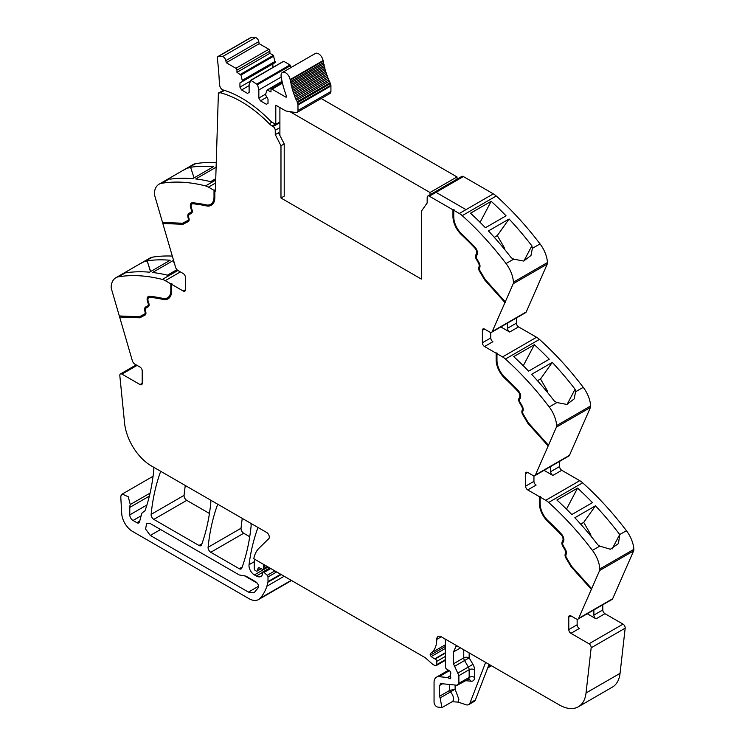 <?xml version="1.0" encoding="UTF-8"?>
<svg xmlns="http://www.w3.org/2000/svg" width="745" height="745" viewBox="0 0 745 745"><rect width="100%" height="100%" fill="white"/><g stroke="black" fill="none" stroke-linecap="round" stroke-linejoin="round"><path stroke-width="1.12" d="M453.761 210.286L459.33 213.498A15.272 8.819 60 0 1 462.235 215.64L496.254 196A15.272 8.819 60 0 0 493.348 193.858L466.016 209.643L493.348 193.858L463.362 176.546L436.021 192.331L466.016 209.643L436.021 192.331L463.362 176.546A3.054 1.76 60 0 0 461.835 176.397L427.816 196.037A3.054 1.76 60 0 1 429.344 196.186L452.951 209.82L454.301 209.978L453.761 210.286L453.761 216.916A16.036 9.257 -120 0 0 455.977 225.977A16.036 9.257 -120 0 0 461.76 234.051A206.942 119.479 -120 0 1 474.993 247.21A5.727 3.306 -120 0 1 477.107 254.725L476.483 255.908A3.054 1.76 -120 0 0 476.912 258.971L478.905 262.408A5.345 3.082 -120 0 1 479.78 267.492L479.584 268.004A3.054 1.76 -120 0 0 480.125 270.984L485.209 279.487L505.268 301.865L513.221 283.724L547.24 264.084L526.259 311.922A3.818 2.207 60 0 1 525.672 312.611L491.653 332.251A3.818 2.207 60 0 1 489.744 332.065L484.539 329.067A3.054 1.76 -120 0 0 483.011 328.918A3.054 1.76 -120 0 0 482.378 330.314L482.378 342.784A3.054 1.76 -120 0 0 484.539 346.518L492.911 341.694A3.054 1.76 -120 0 1 490.75 337.951L482.378 342.784M547.24 264.084A4.582 2.645 60 0 0 547.463 262.529A22.909 13.224 -120 0 0 540.05 243.922L532.377 248.355L531.874 245.831A229.088 132.265 -120 0 0 509.086 219.002L488.441 230.922A229.088 132.265 -120 0 1 511.219 257.751L513.705 259.139L506.032 263.562A229.088 132.265 -120 0 0 462.235 215.64M540.05 243.922A229.088 132.265 -120 0 0 540.004 243.866A229.088 132.265 -120 0 0 538.793 242.283A229.088 132.265 -120 0 0 534.286 236.537A229.088 132.265 -120 0 0 496.254 196M491.169 201.299A229.088 132.265 -120 0 1 506.069 215.817L485.414 227.746A229.088 132.265 -120 0 0 470.514 213.228L491.169 201.299L480.087 222.336M547.463 262.529L513.445 282.169A22.909 13.224 -120 0 0 506.032 263.562M532.377 248.355L530.98 255.498L523.661 261.048L513.705 259.139M513.445 282.169A4.582 2.645 60 0 1 513.221 283.724M491.653 332.251A3.818 2.207 60 0 0 492.24 331.562L505.268 301.865M516.397 317.966L516.397 323.144A3.054 1.76 60 0 0 518.557 326.887L536.549 337.271A15.272 8.819 60 0 1 539.454 339.403A229.088 132.265 -120 0 1 577.487 379.941A229.088 132.265 -120 0 1 581.994 385.696A229.088 132.265 -120 0 1 583.242 387.335L575.578 391.758L575.075 389.235A229.088 132.265 -120 0 0 552.287 362.405L531.632 374.335A229.088 132.265 -120 0 1 554.42 401.164L556.897 402.542L549.223 406.966A229.088 132.265 -120 0 0 505.436 359.043L539.454 339.403M500.845 326.943L509.654 332.028A3.054 1.76 60 0 1 507.494 328.284L507.494 323.106M496.151 353.223L496.692 352.916L496.692 359.546L496.151 359.854L496.151 353.223L484.539 346.518M505.436 359.043A15.272 8.819 60 0 0 502.53 356.911L496.962 353.689L497.502 353.381L496.692 352.916M534.361 344.712A229.088 132.265 -120 0 1 549.261 359.22L528.605 371.15A229.088 132.265 -120 0 0 513.715 356.632L534.361 344.712L523.288 365.748M583.242 387.335A22.909 13.224 -120 0 1 590.664 405.932L556.645 425.572A22.909 13.224 -120 0 0 549.223 406.966M575.578 391.758L574.181 398.901L566.861 404.451L556.897 402.542M556.645 425.572A4.582 2.645 60 0 1 556.413 427.127L590.431 407.487L569.459 455.325A3.818 2.207 60 0 1 568.863 456.024L534.845 475.664A3.818 2.207 60 0 1 532.936 475.468L527.739 472.47A3.054 1.76 -120 0 0 526.212 472.321A3.054 1.76 -120 0 0 525.579 473.718L525.579 486.187A3.054 1.76 -120 0 0 527.739 489.931L536.111 485.097A3.054 1.76 -120 0 1 533.951 481.354L525.579 486.187M590.664 405.932A4.582 2.645 60 0 1 590.431 407.487M534.845 475.664A3.818 2.207 60 0 0 535.441 474.965L556.413 427.127M559.597 461.369L559.597 466.547A3.054 1.76 60 0 0 561.758 470.291L579.74 480.674A15.272 8.819 60 0 1 582.646 482.807A229.088 132.265 -120 0 1 620.687 523.344A229.088 132.265 -120 0 1 625.195 529.099A229.088 132.265 -120 0 1 626.396 530.682A229.088 132.265 -120 0 1 626.443 530.738L619.719 534.538A229.088 132.265 -120 0 0 618.508 532.954A229.088 132.265 -120 0 0 595.488 505.808L574.833 517.738A229.088 132.265 -120 0 1 597.853 544.874L599.772 546.132L592.424 550.378A229.088 132.265 -120 0 0 548.627 502.447L582.646 482.807M544.046 470.346L552.846 475.431A3.054 1.76 60 0 1 550.685 471.687L550.685 466.51M539.352 496.626L539.892 496.319L539.892 502.95L539.352 503.257L539.352 496.626L527.739 489.931M548.627 502.447A15.272 8.819 60 0 0 545.722 500.314L540.162 497.101L540.702 496.785L539.892 496.319M577.561 488.115A229.088 132.265 -120 0 1 592.461 502.633L571.806 514.553A229.088 132.265 -120 0 0 556.906 500.035L577.561 488.115L566.479 509.152M626.443 530.738A22.909 13.224 -120 0 1 633.855 549.335L599.837 568.975A22.909 13.224 -120 0 0 592.424 550.378M619.738 534.612L618.462 543.561L610.369 549.251L599.772 546.132M599.837 568.975A4.582 2.645 60 0 1 599.613 570.53L633.632 550.89L612.66 598.729A3.818 2.207 60 0 1 612.064 599.427L578.046 619.067A3.818 2.207 60 0 1 576.136 618.871L570.94 615.873A3.054 1.76 -120 0 0 569.413 615.724A3.054 1.76 -120 0 0 568.78 617.121L568.78 629.59A3.054 1.76 -120 0 0 570.94 633.334L589.016 643.773A3.054 1.76 60 0 1 591.158 647.805L586.036 692.99A38.181 22.043 60 0 1 578.334 706.782A38.181 22.043 60 0 1 559.244 704.891L441.347 636.826A6.873 3.967 60 0 0 439.746 636.221A6.416 3.706 -120 0 0 438.088 636.481A6.416 3.706 -120 0 0 436.756 639.415A30.545 17.638 -120 0 1 430.591 653.3A2.095 1.211 -120 0 0 430.34 655.162A2.123 1.22 -120 0 0 431.271 656.541A12.283 7.087 -120 0 0 434.819 658.813L435.201 658.962A1.909 1.099 -120 0 1 436.756 661.402L436.756 664.642A1.909 1.099 -120 0 1 436.356 665.518A1.909 1.099 -120 0 1 435.76 665.574L434.782 665.313A7.683 4.442 -120 0 1 431.988 663.693L425.907 658.301A7.655 4.423 -120 0 0 424.51 657.286L253.775 558.713A41.999 24.25 -120 0 1 259.037 548.19L268.777 538.682A3.818 2.207 60 0 0 269.029 535.562A3.818 2.207 60 0 0 266.617 532.452L151.365 465.914A38.181 22.043 -120 0 1 124.573 423.067L119.824 375.685A3.054 1.76 60 0 1 120.439 373.971A3.054 1.76 60 0 1 121.966 374.12L140.041 384.56A3.054 1.76 -120 0 0 141.569 384.709A3.054 1.76 -120 0 0 142.202 383.312L142.202 370.842A3.054 1.76 -120 0 0 140.041 367.099L134.845 364.1A3.818 2.207 60 0 1 132.34 360.701L119.628 317.016L119.964 316.001M633.855 549.335A4.582 2.645 60 0 1 633.632 550.89M562.764 540.712L563.304 540.404A4.582 2.645 -120 0 0 561.618 534.398L561.078 534.705A4.582 2.645 -120 0 1 562.764 540.712L562.149 541.894A4.2 2.421 -120 0 0 562.736 546.113L564.719 549.549A4.2 2.421 -120 0 1 565.408 553.544L565.213 554.057A4.2 2.421 -120 0 0 565.958 558.145L571.145 566.815L591.362 589.36L599.613 570.53M591.362 589.36L578.642 618.369A3.818 2.207 60 0 1 578.046 619.067M587.246 613.75L596.047 618.834A3.054 1.76 60 0 1 593.886 615.091L593.886 609.922M602.798 604.772L602.798 609.95A3.054 1.76 60 0 0 604.959 613.694L623.034 624.133A3.054 1.76 60 0 1 625.176 628.165L620.054 673.35A38.181 22.043 60 0 1 612.353 687.141L578.334 706.782M487.686 667.976L491.039 666.049A3.818 2.207 -120 0 0 491.411 665.732M489.074 664.382L475.375 699.937A7.636 4.405 -120 0 1 474.118 701.483L468.717 704.602A7.636 4.405 -120 0 1 466.025 704.742L458.101 702.107L452.15 701.716A6.491 3.744 -120 0 0 453.481 699.08A6.491 3.744 -120 0 0 450.436 691.975L440.174 697.897L441.897 707.638L437.315 706.996A3.818 2.207 60 0 1 434.056 702.06L434.056 682.439A11.454 6.612 60 0 1 436.43 677.196A11.454 6.612 60 0 1 439.056 676.683L447.335 677.503A1.909 1.099 60 0 1 447.857 677.68L449.449 678.602A1.909 1.099 60 0 0 450.399 678.695A1.909 1.099 60 0 0 450.706 677.214A3.818 2.207 60 0 1 450.529 675.985L450.529 674.672A3.818 2.207 60 0 1 450.706 673.657A1.909 1.099 60 0 0 449.496 670.835L446.693 669.094A1.909 1.099 60 0 1 445.398 666.784L445.398 641.035A3.818 2.207 -120 0 0 444.858 638.856L444.858 638.856M263.516 564.337L263.516 564.337A2.291 1.322 -120 0 0 263.525 565.613A3.818 2.207 60 0 1 263.693 566.796L265.742 565.613M267.204 566.461L263.693 568.491L263.693 566.796M263.693 568.491A1.909 1.099 60 0 1 263.302 569.366A1.909 1.099 60 0 1 262.464 569.329L259.26 567.802A1.909 1.099 60 0 0 258.422 567.774A1.909 1.099 60 0 0 258.077 568.267L259.027 567.718M260.908 568.593L257.453 570.586L258.077 568.267M257.453 570.586A1.909 1.099 60 0 1 257.099 571.089A1.909 1.099 60 0 1 256.15 570.987L255.33 570.521A1.527 0.885 60 0 1 254.25 568.649L254.25 564.645A41.999 24.25 -120 0 1 254.66 559.216L254.66 559.216M258.133 527.553L258.133 527.553A3.818 2.207 -120 0 0 257.742 528.177A267.269 154.308 60 0 0 249.035 564.71L254.371 561.637M280.697 574.246L268.004 581.575L268.004 576.956A1.527 0.885 60 0 0 267.231 575.317L264.065 572.402A1.909 1.099 60 0 0 262.724 572.02A1.909 1.099 60 0 0 262.333 572.896L262.333 574.479A1.909 1.099 60 0 1 262.203 575.066A9.173 5.299 60 0 1 260.899 576.472A9.173 5.299 60 0 1 256.317 576.015L254.38 574.898A7.636 4.405 60 0 1 249.035 564.71M268.004 581.575A3.827 2.207 60 0 1 267.93 582.227A72.563 41.888 60 0 1 267.11 585.402A72.563 41.888 60 0 1 266.84 586.268L284.171 576.257M150.071 493.106L130.254 504.542L128.27 496.775L122.236 494.075L121.09 495.509A6.873 3.967 -120 0 0 120.82 497.595L121.714 513.529A15.272 8.819 -120 0 0 132.489 531.39L248.951 598.635A19.091 11.026 -120 0 0 258.496 599.585A19.091 11.026 -120 0 0 260.042 598.337A72.544 41.888 -120 0 0 266.84 586.268M258.496 599.585L291.435 580.569A19.091 11.026 -120 0 0 291.537 580.504M130.254 504.542A11.454 6.612 -120 0 0 129.788 507.401L129.788 514.87A4.582 2.645 -120 0 0 133.029 520.485L136.894 522.72A3.818 2.207 -120 0 0 138.803 522.906A3.818 2.207 -120 0 0 139.501 521.91L141.578 514.18A7.636 4.405 -120 0 1 142.975 512.188A7.636 4.405 -120 0 1 143.431 511.983A8.018 4.628 -120 0 0 143.915 511.759A8.018 4.628 -120 0 0 145.247 510.12A8.018 4.628 -120 0 0 145.294 509.99A267.269 154.308 60 0 0 153.843 469.546A3.818 2.207 -120 0 0 153.312 467.041L153.312 467.041M177.878 270.472L162.354 279.431A229.088 132.265 -120 0 0 118.557 276.786A22.909 13.224 -120 0 0 115.838 277.745A22.909 13.224 -120 0 0 111.145 286.834A4.582 2.645 60 0 0 111.368 288.65L119.321 315.973L139.38 316.755L144.465 314.12A3.054 1.76 -120 0 0 144.502 314.092A3.054 1.76 -120 0 0 145.005 311.773L144.809 311.028A5.345 3.082 -120 0 1 145.685 306.959L147.668 305.813A3.054 1.76 -120 0 0 148.106 303.243L147.482 301.353A5.727 3.306 -120 0 1 148.292 296.529A5.727 3.306 -120 0 1 149.596 296.277A206.942 119.479 -120 0 1 162.82 298.391A16.036 9.257 -120 0 0 167.504 297.832A16.036 9.257 -120 0 0 170.819 290.494L170.819 283.864L165.26 280.651L180.374 271.925M172.309 256.094A229.088 132.265 -120 0 0 152.576 257.146A22.909 13.224 -120 0 0 149.857 258.105L127.19 271.199L126.184 272.26L126.492 272.735A229.088 132.265 -120 0 1 149.512 272.186L170.167 260.256A229.088 132.265 -120 0 0 147.147 260.815L150.518 271.599M152.576 257.146L138.505 264.661M144.903 261.579L147.007 260.89M176.956 269.681L167.439 275.175A229.088 132.265 -120 0 0 152.539 272.493L173.194 260.564A229.088 132.265 -120 0 1 173.632 260.62M162.354 279.431A15.272 8.819 60 0 1 165.26 280.651M149.149 297.395A4.582 2.645 -120 0 1 149.4 297.208A4.582 2.645 -120 0 1 150.443 297.004A205.797 118.818 -120 0 1 163.602 299.108L163.062 299.416A17.182 9.918 -120 0 0 168.072 298.829A17.182 9.918 -120 0 0 171.629 290.96L171.629 284.329L172.169 284.022L170.819 283.864M171.629 284.329L183.242 291.034A3.054 1.76 -120 0 0 184.769 291.183A3.054 1.76 -120 0 0 185.403 289.786L185.403 277.317A3.054 1.76 -120 0 0 183.242 273.573L178.046 270.575A3.818 2.207 60 0 1 175.541 267.176L162.82 223.491L163.155 222.476M162.522 222.448L154.569 195.125A4.582 2.645 60 0 1 154.336 193.309A22.909 13.224 -120 0 1 159.039 184.22A22.909 13.224 -120 0 1 161.758 183.261A229.088 132.265 60 0 1 205.546 185.905A15.272 8.819 60 0 1 208.451 187.125L214.02 190.338L214.02 196.969A16.036 9.257 -120 0 1 210.695 204.307A16.036 9.257 -120 0 1 206.02 204.866A206.942 119.479 -120 0 0 192.787 202.752A5.727 3.306 -120 0 0 191.484 203.003A5.727 3.306 -120 0 0 190.683 207.827L191.297 209.718A3.054 1.76 -120 0 1 190.869 212.288L188.885 213.433A5.345 3.082 -120 0 0 188.01 217.503L188.206 218.248A3.054 1.76 -120 0 1 187.703 220.567A3.054 1.76 -120 0 1 187.656 220.595L182.572 223.23L162.522 222.448M216.255 162.606A229.088 132.265 60 0 0 201.532 162.885A229.088 132.265 60 0 0 197.025 163.434A229.088 132.265 60 0 0 195.814 163.621A229.088 132.265 60 0 1 195.814 163.621A22.909 13.224 -120 0 0 193.057 164.58L170.372 177.673L169.376 178.735L169.925 179.182A229.088 132.265 60 0 1 192.713 178.66L213.368 166.731A229.088 132.265 60 0 0 190.58 167.252L194.063 177.878M195.777 163.621L181.706 171.126M188.103 168.053L190.58 167.252M216.106 167.206L195.73 178.968A229.088 132.265 60 0 1 210.639 181.65L215.752 178.698M210.965 204.149A16.036 9.257 -120 0 0 211.235 204A16.036 9.257 -120 0 0 214.56 196.661L214.56 190.031L214.02 190.338M214.56 190.031L215.37 191.12L218.387 93.06L223.835 90.294M427.816 196.037A3.054 1.76 60 0 0 427.183 197.425L427.155 202.985L421.363 211.226L421.363 279.077L280.977 198.021L284.217 196.149L284.217 143.887L278.518 132.75L275.278 134.621L280.977 145.759L284.217 143.887M160.836 471.38L160.836 471.38A3.818 2.207 -120 0 0 160.445 472.004A267.269 154.308 60 0 0 151.133 514.385A3.818 2.207 60 0 0 153.815 519.395L186.753 500.37A3.818 2.207 60 0 1 184.071 495.369A267.269 154.308 60 0 1 185.3 485.507M153.815 519.395L199.008 545.48L201.942 543.794M186.753 500.37L209.447 513.482M210.323 499.951L210.323 499.951A3.818 2.207 -120 0 1 210.844 502.465A267.269 154.308 60 0 1 201.56 544.856A3.818 2.207 60 0 1 200.917 545.675A3.818 2.207 60 0 1 199.008 545.48M217.857 504.3L217.857 504.3A3.818 2.207 -120 0 0 217.466 504.924A267.269 154.308 60 0 0 208.097 547.268A3.818 2.207 60 0 0 210.779 552.278L239.266 568.724L242.2 567.029M210.779 552.278L243.717 533.262L249.724 536.735M250.609 523.214L250.609 523.214A3.818 2.207 -120 0 1 251.13 525.728A267.269 154.308 60 0 1 241.818 568.1A3.818 2.207 60 0 1 241.175 568.91A3.818 2.207 60 0 1 239.266 568.724M243.717 533.262A3.818 2.207 60 0 1 241.035 528.252A267.269 154.308 60 0 1 242.274 518.399M505.501 302.247L485.284 279.692L480.106 271.022A4.2 2.421 -120 0 1 479.361 266.933L479.557 266.421A4.2 2.421 -120 0 0 478.867 262.426L476.884 258.99A4.2 2.421 -120 0 1 476.288 254.771L476.912 253.598A4.582 2.645 -120 0 0 475.226 247.582A205.797 118.818 -120 0 0 462.068 234.498A17.182 9.918 -120 0 1 453.491 216.143L453.491 209.513M453.491 216.143L452.951 216.45L452.951 209.82M523.884 261.001L531.874 245.831M494.289 237.32L497.306 235.569L509.086 219.002M497.306 235.569L504.039 247.228A2.291 1.322 60 0 1 504.495 248.504L504.616 249.426M479.557 266.421L478.821 267.25A4.2 2.421 -120 0 0 479.566 271.338L484.744 280.008L485.284 279.692M484.744 280.008L504.961 302.563M490.75 332.419L490.75 337.951M496.962 353.689L496.962 360.319A16.036 9.257 -120 0 0 499.178 369.38A16.036 9.257 -120 0 0 504.961 377.454A206.942 119.479 -120 0 1 518.194 390.622A5.727 3.306 -120 0 1 520.299 398.128L519.684 399.311A3.054 1.76 -120 0 0 520.112 402.375L522.096 405.811A5.345 3.082 -120 0 1 522.981 410.895L522.776 411.408A3.054 1.76 -120 0 0 523.325 414.388L528.41 422.89L548.46 445.268M496.692 359.546A17.182 9.918 -120 0 0 505.259 377.901L504.719 378.209A205.797 118.818 -120 0 1 517.877 391.302A4.582 2.645 -120 0 1 519.572 397.308L518.948 398.491A4.2 2.421 -120 0 0 519.544 402.7L521.528 406.146A4.2 2.421 -120 0 1 522.217 410.141L522.021 410.653A4.2 2.421 -120 0 0 522.767 414.742L527.944 423.411L528.484 423.095L523.307 414.434A4.2 2.421 -120 0 1 522.562 410.337L522.021 410.653M519.572 397.308L520.112 397.001A4.582 2.645 -120 0 0 518.418 390.995A205.797 118.818 -120 0 0 505.259 377.901M520.112 397.001L519.489 398.175A4.2 2.421 -120 0 0 520.085 402.393L522.068 405.829L521.528 406.146M522.217 410.141L522.757 409.825A4.2 2.421 -120 0 0 522.068 405.829M522.757 409.825L522.562 410.337M548.702 445.65L528.484 423.095M537.48 380.723L540.507 378.972L552.287 362.405M540.507 378.972L547.24 390.641A2.291 1.322 60 0 1 547.687 391.907L547.817 392.829M567.085 404.414L575.075 389.235M527.944 423.411L548.162 445.966M533.951 475.832L533.951 481.354M540.162 497.101L540.162 503.732A16.036 9.257 -120 0 0 542.379 512.784A16.036 9.257 -120 0 0 548.162 520.857A206.942 119.479 -120 0 1 561.385 534.025A5.727 3.306 -120 0 1 563.499 541.531L562.875 542.714A3.054 1.76 -120 0 0 563.313 545.778L565.297 549.214A5.345 3.082 -120 0 1 566.172 554.299L565.976 554.811A3.054 1.76 -120 0 0 566.517 557.791L571.601 566.293L591.66 588.671M539.892 502.95A17.182 9.918 -120 0 0 548.46 521.304L547.92 521.612A205.797 118.818 -120 0 1 561.078 534.705M561.618 534.398A205.797 118.818 -120 0 0 548.46 521.304M563.304 540.404L562.689 541.578A4.2 2.421 -120 0 0 563.276 545.796L565.259 549.233L564.719 549.549M565.408 553.544L565.949 553.228A4.2 2.421 -120 0 0 565.259 549.233M565.949 553.228L565.753 553.74A4.2 2.421 -120 0 0 566.498 557.837L571.685 566.498L591.903 589.044M580.681 524.126L583.707 522.385L595.488 505.808M583.707 522.385L590.44 534.044A2.291 1.322 60 0 1 590.887 535.31L591.009 536.232M612.139 548.935L619.719 534.538M577.142 619.235L577.142 624.757A3.054 1.76 -120 0 0 579.303 628.501L570.94 633.334M440.174 697.897L439.457 696.314L439.457 685.558L441.124 683.64L457.225 685.232L458.892 683.314L458.892 675.64L453.491 663.795L453.491 651.95L455.865 646.707L457.551 646.185M440.248 683.808L441.124 683.64M465.69 680.679L471.222 681.228L468.894 678.984L457.225 685.232M468.717 704.602A7.636 4.405 -120 0 0 469.974 703.057L485.638 662.398M150.304 523.595L239.266 574.963L245.952 576.136L255.824 581.845C258.087 583.642 258.887 585.626 258.217 587.786L254.157 592.666L248.43 592.098L150.304 535.45L145.564 529.052L146.681 523.241L150.304 523.595M145.126 315.051L139.837 317.808L120.168 316.709M139.837 317.808L119.628 317.016M163.602 299.108A17.182 9.918 -120 0 0 168.342 298.661M171.359 283.556L171.359 290.187L170.819 290.494M167.765 297.674A16.036 9.257 -120 0 0 168.044 297.525A16.036 9.257 -120 0 0 171.359 290.187M148.572 296.398A5.727 3.306 -120 0 0 148.18 296.817A5.727 3.306 -120 0 0 148.022 301.036L148.646 302.936L148.106 303.243M144.539 314.073L145.005 313.803A3.054 1.76 -120 0 0 145.042 313.785A3.054 1.76 -120 0 0 145.545 311.457L145.35 310.721A5.345 3.082 -120 0 1 146.225 306.642L148.208 305.497A3.054 1.76 -120 0 0 148.646 302.936M145.256 314.967L140.377 317.491M150.648 271.525L147.147 260.815M176.788 269.783L176.574 269.224M174.851 264.81L173.194 260.564M188.327 221.526L183.037 224.282L163.36 223.183M183.037 224.282L162.82 223.491M191.772 202.873A5.727 3.306 -120 0 0 191.381 203.292A5.727 3.306 -120 0 0 191.223 207.51L191.838 209.41L191.297 209.718M187.74 220.548L188.196 220.278A3.054 1.76 -120 0 0 188.243 220.259A3.054 1.76 -120 0 0 188.746 217.931L188.55 217.195A5.345 3.082 -120 0 1 189.426 213.117L191.409 211.971A3.054 1.76 -120 0 0 191.838 209.41M188.457 221.442L183.577 223.966M211.533 205.136A17.182 9.918 -120 0 1 206.803 205.583A205.797 118.818 -120 0 0 193.644 203.478A4.582 2.645 -120 0 0 192.601 203.683A4.582 2.645 -120 0 0 192.34 203.869M206.803 205.583L206.263 205.89A17.182 9.918 -120 0 0 211.273 205.303A17.182 9.918 -120 0 0 214.83 197.434L214.83 190.804M280.977 145.759L280.977 198.021M452.951 216.45A17.182 9.918 -120 0 0 461.528 234.805A205.797 118.818 -120 0 1 474.686 247.899A4.582 2.645 -120 0 1 476.372 253.905L475.748 255.088A4.2 2.421 -120 0 0 476.344 259.297L478.327 262.734A4.2 2.421 -120 0 1 479.016 266.738M218.387 93.06L218.928 93.395A3.054 1.76 60 0 1 219.403 92.855A3.054 1.76 60 0 1 220.362 92.762L224.487 90.387M206.263 205.89A205.797 118.818 -120 0 0 193.104 203.795A4.582 2.645 -120 0 0 192.061 204A4.582 2.645 -120 0 0 191.409 207.855L192.033 209.745A4.2 2.421 -120 0 1 191.446 213.275L189.453 214.42A4.2 2.421 -120 0 0 188.764 217.624L188.96 218.369A4.2 2.421 -120 0 1 188.271 221.563A4.2 2.421 -120 0 1 188.215 221.591M163.062 299.416A205.797 118.818 -120 0 0 149.903 297.32A4.582 2.645 -120 0 0 148.86 297.525A4.582 2.645 -120 0 0 148.218 301.38L148.832 303.271A4.2 2.421 -120 0 1 148.246 306.8L146.262 307.946A4.2 2.421 -120 0 0 145.573 311.149L145.769 311.894A4.2 2.421 -120 0 1 145.079 315.088A4.2 2.421 -120 0 1 145.024 315.116M571.145 566.815L571.685 566.498M539.352 503.257A17.182 9.918 -120 0 0 547.92 521.612M496.151 359.854A17.182 9.918 -120 0 0 504.719 378.209M449.719 684.487L449.719 690.392A1.527 0.885 -120 0 0 450.436 691.975L455.111 689.181L449.719 690.392L439.457 696.314M244.49 575.792L257.295 583.186M148.208 305.497L147.668 305.813M146.225 306.642L145.685 306.959L146.225 306.642M191.409 211.971L190.869 212.288M189.426 213.117L188.885 213.433L189.426 213.117M275.278 134.621L275.259 130.282A3.054 1.76 60 0 1 275.259 130.282L279.897 127.6M272.009 122.152L269.262 123.735A11.454 6.612 -120 0 0 272.13 125.998L273.098 126.557A3.054 1.76 60 0 1 275.259 130.273M269.262 123.735A112.253 64.806 -120 0 0 220.362 92.762M260.461 100.864L258.841 98.061L258.841 89.959L257.556 84.66L250.916 80.395L249.119 84.343L249.119 92.445L247.498 93.386L241.557 89.959L239.937 87.146L239.937 82.937L242.237 81.615L242.237 80.367L240.952 75.068L236.966 72.34L236.966 70.16A1.527 0.885 -120 0 0 235.886 68.289L226.238 62.71L225.856 60.615A3.623 2.086 -120 0 0 222.587 56.573A30.349 17.517 -120 0 0 218.667 56.266A3.623 2.086 -120 0 0 218.099 56.434A3.623 2.086 -120 0 0 217.372 58.538A290.373 167.653 -120 0 1 219.375 83.431A6.5 3.753 -120 0 0 219.635 85.116A6.5 3.753 -120 0 0 219.71 85.368A3.818 2.207 -120 0 0 223.025 89.931A112.253 64.815 -120 0 1 226.042 90.899A112.253 64.806 -120 0 1 269.802 120.308A11.454 6.612 -120 0 0 272.67 122.571L275.799 124.368L275.799 105.352A1.145 0.661 -120 0 1 276.246 105.455L285.363 110.716A3.623 2.086 -120 0 0 286.238 111.042L296.026 112.588A4.2 2.421 -120 0 0 297.115 112.411A4.2 2.421 -120 0 0 297.981 110.493L297.981 104.989A4.2 2.421 -120 0 0 297.916 104.216A4.209 2.431 -120 0 0 297.413 102.642A60.708 35.052 -120 0 1 297.041 101.823A1.145 0.661 -120 0 0 296.361 100.286A60.708 35.052 -120 0 1 295.793 98.945A1.145 0.661 -120 0 0 295.169 97.399A60.708 35.052 -120 0 1 294.647 96.049A1.145 0.661 -120 0 0 294.07 94.503A60.708 35.052 -120 0 1 293.595 93.144A1.145 0.661 -120 0 0 293.083 91.598A60.708 35.052 -120 0 1 292.664 90.247A1.145 0.661 -120 0 0 292.198 88.702A60.708 35.052 -120 0 1 291.826 87.351A1.145 0.661 -120 0 0 291.425 85.815A60.708 35.052 -120 0 1 291.109 84.483A1.145 0.661 -120 0 0 290.764 82.956A60.708 35.052 -120 0 1 290.494 81.633A1.145 0.661 -120 0 0 290.215 80.125A60.708 35.052 -120 0 1 290.131 79.603A6.491 3.744 -120 0 0 286.946 73.792A6.491 3.744 -120 0 0 282.392 72.498A6.491 3.744 -120 0 0 281.154 76.642A73.69 42.54 -120 0 0 286.443 96.086A1.145 0.661 -120 0 1 286.303 97.12A1.145 0.661 -120 0 1 285.735 97.064L272.065 89.177A1.527 0.885 -120 0 0 271.301 89.102A1.527 0.885 -120 0 0 270.984 89.8L270.984 91.98L267.138 89.94L265.723 93.926L265.723 95.174L268.014 99.15L268.014 103.359L266.393 104.291L260.461 100.864L266.868 97.167M236.966 72.34L269.904 53.323L269.904 51.144A1.527 0.885 -120 0 0 268.824 49.272L259.167 43.694L258.794 41.599A3.623 2.086 -120 0 0 255.526 37.557A30.349 17.517 -120 0 0 251.605 37.25A3.623 2.086 -120 0 0 251.037 37.418L218.099 56.434M269.904 53.323L273.378 55.326L240.439 74.342M242.237 81.615L275.175 62.599L273.378 55.326M272.875 67.45L272.875 63.921L239.937 82.937M250.916 80.395L283.342 61.509M283.854 61.379L289.982 64.917L257.044 83.934M257.556 84.66L290.494 65.644L289.982 64.917M290.494 65.644L290.96 67.553M297.115 112.411L330.054 93.395A4.2 2.421 -120 0 0 330.92 91.477L330.92 85.973A4.2 2.421 -120 0 0 330.854 85.2A4.209 2.431 -120 0 0 330.352 83.617A60.708 35.052 -120 0 1 329.979 82.807A1.145 0.661 -120 0 0 329.299 81.27A60.708 35.052 -120 0 1 328.731 79.929A1.145 0.661 -120 0 0 328.107 78.383A60.708 35.052 -120 0 1 327.586 77.033A1.145 0.661 -120 0 0 327.008 75.487A60.708 35.052 -120 0 1 326.534 74.127A1.145 0.661 -120 0 0 326.021 72.582A60.708 35.052 -120 0 1 325.593 71.231A1.145 0.661 -120 0 0 325.137 69.685A60.708 35.052 -120 0 1 324.764 68.335A1.145 0.661 -120 0 0 324.364 66.799A60.708 35.052 -120 0 1 324.047 65.467A1.145 0.661 -120 0 0 323.703 63.94A60.708 35.052 -120 0 1 323.432 62.617A1.145 0.661 -120 0 0 323.153 61.109A60.708 35.052 -120 0 1 323.069 60.587A6.491 3.744 -120 0 0 319.884 54.776A6.491 3.744 -120 0 0 315.331 53.482L282.392 72.498M329.979 82.807L297.041 101.823M329.299 81.27L296.361 100.286M328.731 79.929L295.793 98.945M328.107 78.383L295.169 97.399M327.586 77.033L294.647 96.049M327.008 75.487L294.07 94.503M326.534 74.127L293.595 93.144M326.021 72.582L293.083 91.598M325.593 71.231L292.664 90.247M325.137 69.685L292.198 88.702M324.764 68.335L291.826 87.351M324.364 66.799L291.425 85.815M324.047 65.467L291.109 84.483M323.703 63.94L290.764 82.956M323.432 62.617L290.494 81.633M323.153 61.109L290.215 80.125M258.841 98.061L265.723 94.084M258.841 89.959L281.219 77.033M241.557 89.959L249.119 85.591M239.937 87.146L250.162 81.252M242.237 80.367L275.175 61.351M226.238 62.71L259.167 43.694M275.799 124.368L279.897 122.003M430.005 194.771L430.005 192.517L457.002 176.928L321.188 98.517M457.002 176.928L457.002 179.182M430.005 192.517L289.88 111.62M279.897 107.559L279.897 135.45M469.154 652.881L469.154 657.872A3.818 2.207 0 0 0 463.753 657.872L453.491 663.795M459.33 213.498L466.016 209.643M492.24 331.562L526.259 311.922M507.494 328.284L516.397 323.144M509.654 332.028L518.557 326.887M502.53 356.911L536.549 337.271M535.441 474.965L569.459 455.325M550.685 471.687L559.597 466.547M552.846 475.431L561.758 470.291M545.722 500.314L579.74 480.674M578.642 618.369L612.66 598.729M593.886 615.091L602.798 609.95M596.047 618.834L604.959 613.694M589.016 643.773L623.034 624.133M591.158 647.805L625.176 628.165M586.036 692.99L620.054 673.35M488.329 666.319L490.378 665.136M439.056 676.683L449.347 670.742M450.529 675.659L447.335 677.503M447.857 677.68L450.529 676.134M450.8 677.82L449.449 678.602M441.291 636.798L436.756 639.415M445.398 644.751L430.591 653.3M445.398 646.464L430.34 655.162M445.398 648.383L431.271 656.541M445.398 652.704L434.819 658.813M445.398 653.076L435.201 658.962M445.398 656.41L436.756 661.402M445.398 659.651L436.756 664.642M264.633 564.98L263.525 565.613M258.478 527.758L257.742 528.177M254.38 574.898L268.098 566.982M262.38 572.514L256.317 576.015M264.065 572.402L270.78 568.528M267.231 575.317L274.877 570.894M268.004 576.956L276.684 571.937M267.93 582.227L281.228 574.553M291.23 580.336L260.042 598.337M149.363 496.105L129.788 507.401M129.788 514.87L146.923 504.98M141.14 515.801L133.029 520.485M136.894 522.72L139.725 521.081M144.353 511.452L143.431 511.983M121.966 374.12L137.089 365.395M142.202 383.312L140.041 384.56M126.231 272.363L118.557 276.786M185.403 289.786L183.242 291.034M169.422 178.837L161.758 183.261M205.546 185.905L215.715 180.039M208.451 187.125L215.622 182.981M429.344 196.186L436.021 192.331M151.133 514.385L184.071 495.369M161.181 471.576L160.445 472.004M218.192 504.495L217.466 504.924M208.097 547.268L241.035 528.252M484.539 329.067L482.378 330.314M527.739 472.47L525.579 473.718M588.662 586.362L589.202 586.045M570.94 615.873L568.78 617.121M577.142 624.757L568.78 629.59M460.512 647.899L453.491 651.95M475.375 699.937L469.974 703.057M471.222 681.228A7.636 4.405 -120 0 0 474.556 677.391L474.556 669.718A7.636 4.405 -120 0 0 472.935 664.326L469.154 657.872L454.301 666.486M455.111 685.018L455.111 689.181L458.883 699.285L458.101 702.107M214.56 196.661L214.02 196.969M462.068 234.498L461.528 234.805M475.226 247.582L474.686 247.899M476.912 253.598L476.372 253.905M476.288 254.771L475.748 255.088M476.884 258.99L476.344 259.297M478.867 262.426L478.327 262.734M479.361 266.933L478.821 267.25M480.106 271.022L479.566 271.338M193.644 203.478L193.104 203.795M150.443 297.004L149.903 297.32M565.958 558.145L566.498 557.837M565.753 553.74L565.213 554.057M562.736 546.113L563.276 545.796M562.689 541.578L562.149 541.894M522.767 414.742L523.307 414.434M519.544 402.7L520.085 402.393M519.489 398.175L518.948 398.491M518.418 390.995L517.877 391.302M503.21 247.713L504.039 247.228M546.411 391.116L547.24 390.641M589.602 534.519L590.44 534.044M463.753 649.761L463.753 657.872A3.818 2.207 -120 0 0 463.967 659.204A3.818 2.207 -120 0 0 464.563 660.564L468.344 667.026L458.082 672.949M474.556 669.718A3.818 2.207 -0 0 0 469.154 669.718L458.892 675.64M468.363 679.142A3.818 2.207 -120 0 0 469.154 677.391L469.154 669.718A3.818 2.207 -120 0 0 468.344 667.026L472.935 664.326M474.556 677.391A3.818 2.207 0 0 0 469.154 677.391L458.892 683.314M442.539 683.78L439.457 685.558M160.566 529.527L150.304 535.45M258.515 586.268L248.43 592.098M148.022 301.036L147.482 301.353M145.35 310.721L144.809 311.028M145.545 311.457L145.005 311.773M191.223 207.51L190.683 207.827M188.55 217.195L188.01 217.503M188.746 217.931L188.206 218.248M275.371 124.126L272.13 125.998M279.897 122.627L273.098 126.557M330.92 91.477L297.981 110.493M297.981 104.989L330.92 85.973M330.854 85.2L297.916 104.216M330.352 83.617L297.413 102.642M323.069 60.587L290.131 79.603M286.546 96.599L285.735 97.064M272.065 89.177L282.476 83.161M267.52 89.977L282.113 81.55M240.952 75.068L273.89 56.052M236.966 70.16L269.904 51.144M268.824 49.272L235.886 68.289M225.856 60.615L258.794 41.599M255.526 37.557L222.587 56.573M251.605 37.25L218.667 56.266M436.43 677.196L448.509 670.221M445.398 660.303L436.356 665.518M263.302 569.366L267.762 566.787M257.099 571.089L261.188 568.724M262.724 572.02L269.774 567.951M153.06 476.279L122.236 494.075M144.511 511.303L142.975 512.188M120.439 373.971L136.195 364.873M127.19 271.199L115.838 277.745M170.372 177.673L159.039 184.22M452.15 701.716L441.99 707.582M219.403 92.855L223.966 90.219M192.601 203.683L192.061 204M149.4 297.208L148.86 297.525M168.044 297.525L167.504 297.832M145.042 313.785L144.502 314.092M211.235 204L210.695 204.307M188.243 220.259L187.703 220.567M282.374 82.704L271.301 89.102M282.057 81.326L267.138 89.94M283.472 61.341L250.534 80.358"/></g></svg>
